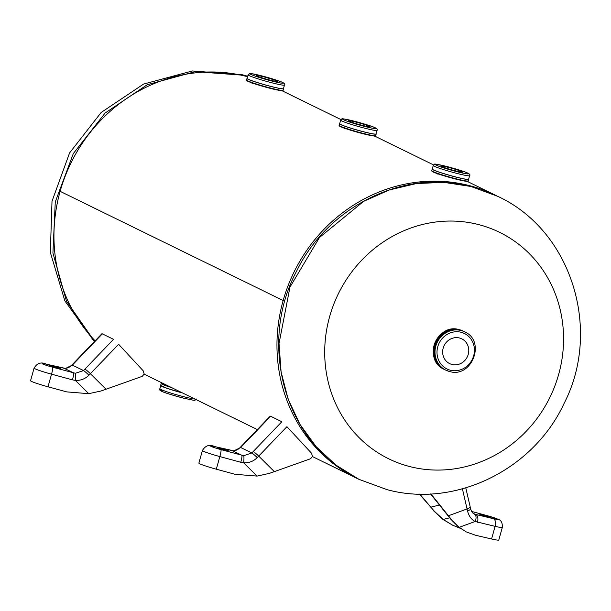 <?xml version="1.0" encoding="UTF-8"?>
<svg xmlns="http://www.w3.org/2000/svg" width="611" height="611" viewBox="0 0 611 611"><rect width="100%" height="100%" fill="white"/><g stroke="black" fill="none" stroke-linecap="round" stroke-linejoin="round"><path stroke-width="0.92" d="M95.102 340.831A157.6 147.228 -63.9 0 1 60.138 191.342L283.153 300.528A157.6 147.228 -63.9 0 1 495.552 195.268A157.6 147.228 -63.9 0 1 496.567 195.772M357.977 478.848A157.6 147.228 -63.9 0 1 356.954 478.352A157.6 147.228 -63.9 0 1 283.153 300.528L284.986 300.994L283.153 300.528L60.138 191.342A157.6 147.228 -63.9 0 1 247.577 76.726M342.702 127.554L352.555 130.815M435.269 172.875L445.129 176.136M250.128 82.233L259.981 85.494M329.657 316.544A126.08 117.786 -63.9 0 1 478.169 224.474A126.08 117.786 -63.9 0 1 558.614 374.589A126.08 117.786 -63.9 0 1 410.096 466.651A126.08 117.786 -63.9 0 1 329.657 316.544M470.844 186.454L443.899 182.368L416.427 183.544L389.36 189.952L363.614 201.363L319.484 237.503L289.965 287.117L279.028 343.542L281.098 371.946L288.148 399.189L299.94 424.362L316.086 446.603L336.027 465.154L359.092 479.398L387.069 489.655C455.554 508.299 533.54 469.431 564.006 403.596C602.194 329.841 571.613 230.362 497.69 196.314L470.844 186.454M94.575 341.381L66.5 301.2L52.913 253L55.273 201.966L73.312 153.582L105.107 113.05L147.236 84.73L195.161 71.663L243.736 75.26L247.692 76.322M451.995 364.477A13.793 12.884 116.1 0 0 467.82 355.678A13.793 12.884 116.1 0 0 461.786 338.853A13.793 12.884 116.1 0 0 459.441 337.99A13.793 12.884 116.1 0 0 443.617 346.796A13.793 12.884 116.1 0 0 449.658 363.621A13.793 12.884 116.1 0 0 451.995 364.477M445.915 370.197A21.37 19.964 -63.9 0 1 435.467 344.214A21.37 19.964 -63.9 0 1 460.175 330.07A21.37 19.964 -63.9 0 1 464.681 331.865M362.819 125.499A11.029 0.756 15.7 0 0 369.899 126.752A11.029 0.756 15.7 0 0 355.747 122.04A11.029 0.756 15.7 0 0 348.66 120.779A11.029 0.756 15.7 0 0 362.819 125.499M270.245 80.171A11.029 0.756 15.7 0 0 277.333 81.431A11.029 0.756 15.7 0 0 263.173 76.711A11.029 0.756 15.7 0 0 256.093 75.459A11.029 0.756 15.7 0 0 270.245 80.171M455.386 170.82A11.029 0.756 15.7 0 0 462.474 172.073A11.029 0.756 15.7 0 0 448.321 167.361A11.029 0.756 15.7 0 0 441.234 166.108A11.029 0.756 15.7 0 0 455.386 170.82M59.87 368.326A5.743 0.397 15.7 0 0 53.776 366.348A5.743 0.397 15.7 0 0 49.124 365.447A5.743 0.397 15.7 0 0 49.438 365.676A5.743 0.397 15.7 0 0 55.532 367.654A5.743 0.397 15.7 0 0 60.184 368.555A5.743 0.397 15.7 0 0 59.87 368.326M84.914 369.136A6.568 0.756 -136.2 0 1 90.382 373.703L106.031 389.23L142.18 376.368L144.219 374.085L143.134 370.724L118.618 344.283L88.923 375.207C85.173 378.919 80.652 380.645 75.352 380.386A6.568 0.718 -84.6 0 0 75.397 373.268L83.531 370.572L113.524 339.326L102.335 333.858L72.358 365.103L65.553 368.441L46.512 364.209A9.852 0.68 15.7 0 0 42.732 363.98A9.852 0.68 15.7 0 0 52.653 367.219L75.397 373.268M106.031 389.23L101.006 390.994L88.755 393.683L75.352 380.386L72.449 379.859A6.568 0.802 -74.8 0 0 73.572 372.909L64.163 368.303A6.568 3.666 103 0 0 63.872 368.212L65.01 368.357A6.568 3.536 91.4 0 1 65.553 368.441M72.449 379.859L51.538 374.176A16.413 1.13 -164.3 0 1 34.995 368.769A16.413 1.13 -164.3 0 1 34.094 368.112L30.55 380.722A16.413 1.13 15.7 0 0 47.986 386.786L66.752 391.888L88.755 393.683M65.01 368.357C67.5 368.311 69.784 367.211 71.869 365.042L101.877 333.766A6.568 0.756 43.8 0 1 102.335 333.858M88.923 375.207A6.568 0.657 -135.9 0 0 83.531 370.572L72.358 365.103A6.568 0.863 43.5 0 0 71.869 365.042M63.575 368.166A6.568 3.666 103 0 1 63.872 368.212L46.222 364.125A6.568 3.666 103 0 1 46.512 364.209M228.186 450.727A5.743 0.397 15.7 0 0 222.083 448.757A5.743 0.397 15.7 0 0 217.432 447.848A5.743 0.397 15.7 0 0 217.753 448.084A5.743 0.397 15.7 0 0 223.847 450.055A5.743 0.397 15.7 0 0 228.499 450.964A5.743 0.397 15.7 0 0 228.186 450.727M253.229 451.544A6.568 0.756 -136.2 0 1 258.69 456.104L274.347 471.631L310.487 458.769L312.534 456.486L311.45 453.125L286.926 426.684L257.239 457.616C253.489 461.328 248.96 463.054 243.667 462.794A6.568 0.718 -84.6 0 0 243.713 455.669L251.839 452.98L281.831 421.735L270.65 416.259L240.673 447.504L233.868 450.849L214.828 446.618A9.852 0.68 15.7 0 0 211.039 446.381A9.852 0.68 15.7 0 0 220.968 449.62L243.713 455.669M274.347 471.631L269.314 473.395L257.071 476.091L243.667 462.794L240.765 462.267A6.568 0.802 -74.8 0 0 241.88 455.31L232.478 450.704A6.568 3.666 103 0 0 232.188 450.62L233.326 450.758A6.568 3.536 91.4 0 1 233.868 450.849M240.765 462.267L219.845 456.577A16.413 1.13 -164.3 0 1 203.31 451.178A16.413 1.13 -164.3 0 1 202.409 450.513L198.865 463.13A16.413 1.13 15.7 0 0 216.302 469.195L235.067 474.296L257.071 476.091M233.326 450.758C235.815 450.719 238.099 449.612 240.184 447.451L270.192 416.175A6.568 0.756 43.8 0 1 270.65 416.259M257.239 457.616A6.568 0.657 -135.9 0 0 251.839 452.98L240.673 447.504A6.568 0.863 43.5 0 0 240.184 447.451M231.89 450.567A6.568 3.666 103 0 1 232.188 450.62L214.537 446.526A6.568 3.666 103 0 1 214.828 446.618M480.093 514.592A5.743 0.397 15.7 0 0 486.196 516.57A5.743 0.397 15.7 0 0 490.847 517.471A5.743 0.397 15.7 0 0 490.534 517.234A5.743 0.397 15.7 0 0 484.431 515.264A5.743 0.397 15.7 0 0 479.78 514.363A5.743 0.397 15.7 0 0 480.093 514.592M439.431 505.022L430.877 507.168L434.291 511.163L443.174 519.426L449.673 517.792M430.877 507.168L419.765 494.093M434.291 511.163L419.375 494.085M433.65 510.842L442.761 519.289L452.591 525.177L443.174 519.426M460.236 528.286L452.591 525.177M487.204 515.669A6.568 0.802 105.2 0 1 487.265 515.669L498.355 519.35C501.219 520.274 502.54 522.963 502.326 527.423A16.413 1.13 -164.3 0 1 495.116 526.361L475.144 521.481L459.189 527.331L466.162 531.822L458.342 526.858L450.842 519.266L430.534 493.94M459.189 527.331L451.483 519.579L430.915 493.917M466.812 532.135L475.74 535.312L491.572 538.978A16.413 1.13 15.7 0 0 498.782 540.032L502.326 527.423M474.495 514.179A6.568 3.689 -65.1 0 1 475.144 521.481C471.287 519.434 468.752 515.921 467.537 510.933A6.568 1.642 -12.8 0 0 470.623 508.742C471.302 511.407 472.547 513.202 474.373 514.118L493.451 518.701A9.852 0.68 15.7 0 0 497.239 518.938A9.852 0.68 15.7 0 0 487.318 515.699L471.654 511.438M467.537 510.933L462.405 488.853M477.466 522.275A6.568 3.666 -77 0 0 475.801 514.615L473.189 513.332M470.623 508.742L470.18 506.817A6.568 1.543 -13.1 0 1 467.079 508.932L448.443 515.768M444.136 369.327L444.098 369.304A21.339 19.934 -63.9 0 1 434.749 343.267A21.339 19.934 -63.9 0 1 459.243 329.642A21.339 19.934 -63.9 0 1 462.863 330.971L462.901 330.994M460.175 330.1A21.339 19.934 -63.9 0 1 463.802 331.429L464.597 331.819A21.339 19.934 -63.9 0 0 460.977 330.49A21.339 19.934 -63.9 0 0 436.483 344.115A21.339 19.934 -63.9 0 0 445.831 370.159L445.029 369.762A21.339 19.934 -63.9 0 1 435.689 343.726A21.339 19.934 -63.9 0 1 460.175 330.1M449.452 371.488A21.339 19.934 -63.9 0 1 445.831 370.159L449.49 371.496C471.906 378.545 486.249 340.961 464.597 331.819M450.383 370.22A19.766 18.467 -63.9 0 1 437.774 346.689A19.766 18.467 -63.9 0 1 461.053 332.254A19.766 18.467 -63.9 0 1 473.67 355.785A19.766 18.467 -63.9 0 1 450.383 370.22M345.429 128.852A13.946 0.955 -164.3 0 1 343.665 127.913M376.139 133.954A19.04 1.306 -164.3 0 1 376.17 134.069L375.727 135.627A19.04 1.306 -164.3 0 1 363.499 133.465A19.04 1.306 -164.3 0 1 339.067 125.324L339.846 126.309C344.115 128.318 351.921 130.807 363.278 133.786A18.651 1.283 -164.3 0 1 339.426 125.721M339.067 125.324L339.708 123.628A19.017 1.306 -164.3 0 0 363.935 131.869A19.017 1.306 -164.3 0 0 376.063 133.847L376.17 134.069A19.04 1.306 -164.3 0 1 363.935 131.9A19.04 1.306 -164.3 0 1 339.502 123.758A19.04 1.306 -164.3 0 1 339.586 123.674M376.032 133.969A18.888 1.298 -164.3 0 1 363.904 131.823A18.888 1.298 -164.3 0 1 339.67 123.75L340.678 120.168A18.888 1.298 -164.3 0 0 364.904 128.241A18.888 1.298 -164.3 0 0 377.04 130.387L376.032 133.969M376.04 133.931A18.91 1.298 -164.3 0 1 363.904 131.854A18.91 1.298 -164.3 0 1 339.678 123.712M364.828 126.485A17.307 1.191 -164.3 0 1 343.565 119.779A17.307 1.191 -164.3 0 1 353.738 121.054A17.307 1.191 -164.3 0 1 375.001 127.752A17.307 1.191 -164.3 0 1 364.828 126.485M375.207 135.779A18.651 1.283 -164.3 0 1 363.285 133.786C382.333 137.971 372.855 135.443 375.727 135.627M252.855 83.524A13.946 0.955 -164.3 0 1 251.09 82.592M283.565 88.626A19.04 1.306 -164.3 0 1 283.596 88.74L283.16 90.306A19.04 1.306 -164.3 0 1 270.925 88.144A19.04 1.306 -164.3 0 1 246.493 80.003L247.279 80.988C251.541 82.997 259.354 85.487 270.704 88.465A18.651 1.283 -164.3 0 0 282.633 90.459M270.696 88.458A18.651 1.283 -164.3 0 1 246.859 80.4M247.134 78.307A19.017 1.306 -164.3 0 0 271.36 86.548A19.017 1.306 -164.3 0 0 283.496 88.526L283.596 88.74A19.04 1.306 -164.3 0 1 271.368 86.579A19.04 1.306 -164.3 0 1 246.928 78.437A19.04 1.306 -164.3 0 1 247.02 78.353M283.458 88.648A18.888 1.298 -164.3 0 1 271.33 86.502A18.888 1.298 -164.3 0 1 247.096 78.429L248.104 74.848A18.888 1.298 -164.3 0 0 272.338 82.92A18.888 1.298 -164.3 0 0 284.466 85.066L283.458 88.648M283.473 88.61A18.91 1.298 -164.3 0 1 271.33 86.533A18.91 1.298 -164.3 0 1 247.111 78.391M272.254 81.156A17.307 1.191 -164.3 0 1 250.991 74.458A17.307 1.191 -164.3 0 1 261.164 75.726A17.307 1.191 -164.3 0 1 282.427 82.432A17.307 1.191 -164.3 0 1 272.254 81.156M438.003 174.173A13.946 0.955 -164.3 0 1 436.239 173.234M468.713 179.275A19.04 1.306 -164.3 0 1 468.744 179.39L468.301 180.955A19.04 1.306 -164.3 0 1 456.073 178.786A19.04 1.306 -164.3 0 1 431.633 170.645L432.42 171.63C436.689 173.639 444.495 176.136 455.844 179.107A18.651 1.283 -164.3 0 1 432 171.049M468.614 179.252A18.91 1.298 -164.3 0 1 456.478 177.175A19.017 1.306 -164.3 0 0 468.637 179.176L468.744 179.39A19.04 1.306 -164.3 0 1 456.509 177.221A19.04 1.306 -164.3 0 1 432.076 169.087A19.04 1.306 -164.3 0 1 432.16 169.003M432.252 169.033A18.91 1.298 -164.3 0 0 456.478 177.175A19.017 1.306 -164.3 0 1 432.275 168.949L431.633 170.645M468.606 179.298A18.888 1.298 -164.3 0 1 456.47 177.144A18.888 1.298 -164.3 0 1 432.244 169.071L433.252 165.489A18.888 1.298 -164.3 0 0 457.479 173.562A18.888 1.298 -164.3 0 0 469.607 175.716L468.606 179.298M457.402 171.806A17.307 1.191 -164.3 0 1 436.139 165.107A17.307 1.191 -164.3 0 1 446.313 166.375A17.307 1.191 -164.3 0 1 467.575 173.073A17.307 1.191 -164.3 0 1 457.402 171.806M467.782 181.1A18.651 1.283 -164.3 0 1 455.859 179.107C474.907 183.292 465.429 180.764 468.301 180.955M160.662 385.556A19.017 1.306 15.7 0 0 182.513 392.949L167.086 388.336L160.632 385.442L161.189 383.479A19.04 1.306 15.7 0 0 171.806 387.702M161.189 383.479L162.282 383.044A18.651 1.283 15.7 0 0 169.132 386.396M160.632 385.442A19.04 1.306 15.7 0 0 182.399 392.888M196.238 398.937C192.778 400.449 199.98 401.595 183.216 398.067C168.392 393.919 157.417 391.002 159.876 388.718A18.888 1.298 15.7 0 0 184.11 396.791A18.888 1.298 15.7 0 0 194.985 399.052M161.747 386.274A18.888 1.298 15.7 0 0 182.59 392.988M164.359 390.88A17.307 1.191 15.7 0 0 164.168 392.3A17.307 1.191 15.7 0 0 183.178 398.059M45.909 364.072A6.568 3.666 103 0 1 46.222 364.125C41.166 361.765 37.126 363.094 34.094 368.112M52.653 367.219A6.568 0.802 -74.8 0 1 51.538 374.176L47.986 386.786M73.267 363.576A6.568 0.756 43.8 0 1 73.732 363.667M214.224 446.481A6.568 3.666 103 0 1 214.537 446.526C209.481 444.174 205.441 445.503 202.409 450.513M220.968 449.62A6.568 0.802 -74.8 0 1 219.845 456.577L216.302 469.195M241.582 445.984A6.568 0.756 43.8 0 1 242.04 446.068M491.572 538.978L495.116 526.361A6.568 3.666 -77 0 0 493.451 518.701M451.483 519.579L450.842 519.266M471.639 511.422L487.265 515.669A6.568 0.802 105.2 0 1 487.318 515.699M144.188 374.184L257.33 429.579M312.504 456.593L356.954 478.352M282.061 90.741L340.976 119.588M374.635 136.062L433.55 164.909M467.209 181.391L495.552 195.268M359.092 479.398C286.437 446.351 256.521 345.834 296.679 271.024C328.206 205.869 404.978 168.399 470.707 186.401L497.69 196.314M94.323 341.641L64.873 300.902L50.323 252.335L52.011 201.218L69.593 152.926L101.182 112.455L143.577 84.074L192.396 70.968L242.422 74.779L247.715 76.23M444.098 369.304C422.529 360.253 436.903 322.585 459.235 329.642L462.863 330.971M377.04 130.387C379.5 128.104 368.525 125.186 353.7 121.039C336.936 117.511 344.138 118.664 340.678 120.168M247.134 78.3L246.493 80.003M284.466 85.066C286.926 82.783 275.951 79.865 261.126 75.718C244.362 72.19 251.564 73.335 248.104 74.848M283.16 90.306C280.289 90.115 289.759 92.643 270.704 88.465M469.607 175.716C472.074 173.432 461.091 170.515 446.274 166.36C429.51 162.839 436.712 163.985 433.252 165.489M159.876 388.718L160.739 385.663M465.781 487.891L470.18 506.817"/></g></svg>
